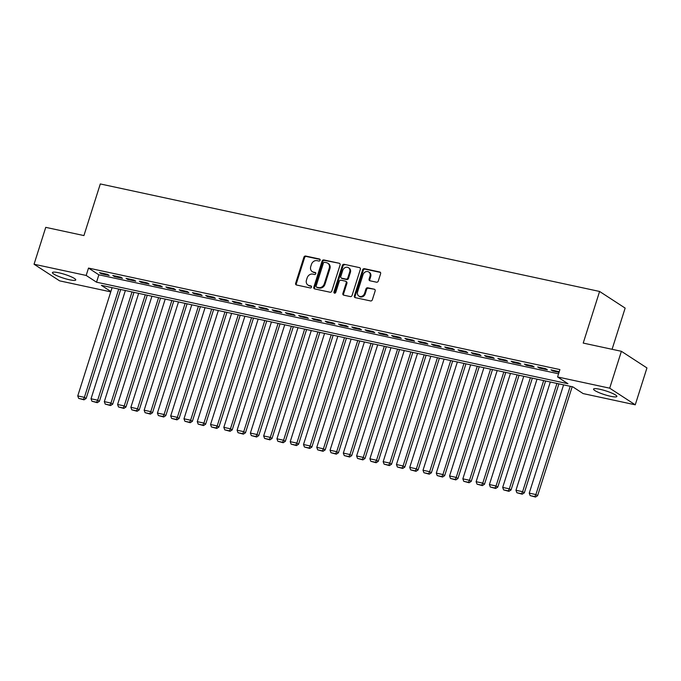 <?xml version="1.0" encoding="UTF-8"?>
<svg xmlns="http://www.w3.org/2000/svg" width="681" height="681" viewBox="0 0 681 681"><rect width="100%" height="100%" fill="white"/><g stroke="black" fill="none" stroke-linecap="round" stroke-linejoin="round"><path stroke-width="1.02" d="M320.104 260.227A1.081 0.919 -56.9 0 0 319.517 259.018L305.667 256.039A1.541 1.311 -56.9 0 0 303.905 257.205L295.639 283.262A1.541 1.311 -56.9 0 0 296.482 284.99L310.332 287.969A1.081 0.919 -56.9 0 0 310.97 285.943L309.183 285.56A4.929 4.188 -56.9 0 1 307.965 285.058A4.929 4.188 -56.9 0 1 306.476 280.027L307.165 277.857A4.929 4.188 -56.9 0 1 312.809 274.12L314.596 274.511A1.081 0.919 -56.9 0 0 315.243 272.485L313.447 272.094A4.929 4.188 -56.9 0 1 312.23 271.591A4.929 4.188 -56.9 0 1 310.749 266.56L311.438 264.39A4.929 4.188 -56.9 0 1 317.082 260.661L318.87 261.044A1.081 0.919 -56.9 0 0 320.104 260.227M610.602 396.282A12.232 1.983 17.6 0 1 598.897 392.579A12.232 1.983 17.6 0 1 593.551 389.081A12.232 1.983 17.6 0 1 599.825 389.268A12.232 1.983 17.6 0 1 611.529 392.971A12.232 1.983 17.6 0 1 616.875 396.478A12.232 1.983 17.6 0 1 610.602 396.282M69.479 279.763A12.232 1.983 17.6 0 1 57.774 276.069A12.232 1.983 17.6 0 1 52.428 272.562A12.232 1.983 17.6 0 1 58.702 272.758A12.232 1.983 17.6 0 1 70.407 276.452A12.232 1.983 17.6 0 1 75.753 279.959A12.232 1.983 17.6 0 1 69.479 279.763M376.525 282.198A1.541 1.311 -56.9 0 0 378.287 281.032L380.611 273.719A1.541 1.311 -56.9 0 0 379.768 271.991L364.386 268.68A1.541 1.311 -56.9 0 0 362.624 269.846L354.358 295.903A1.541 1.311 -56.9 0 0 355.201 297.631L370.583 300.942A1.541 1.311 -56.9 0 0 372.345 299.776L375.146 290.949A1.541 1.311 -56.9 0 0 374.303 289.221L367.714 287.799A1.541 1.311 -56.9 0 0 365.952 288.965L364.565 293.349A4.12 3.507 -56.9 0 1 358.836 296.048A4.12 3.507 -56.9 0 1 357.593 291.843L363.033 274.69A4.12 3.507 -56.9 0 1 368.77 271.991A4.12 3.507 -56.9 0 1 370.004 276.188L369.102 279.048A1.541 1.311 -56.9 0 0 369.945 280.776L376.525 282.198M110.765 291.868L59.605 280.853L34.05 264.228L45.746 227.352L83.925 235.575L100.303 183.947L599.595 291.459L583.217 343.079L621.395 351.302L609.699 388.179L635.254 404.812L583.132 393.584L572.772 386.842L101.367 285.339L110.875 291.528M34.05 264.228L86.172 275.447L96.532 282.189L567.937 383.701L557.577 376.959L609.699 388.179M557.577 376.959L559.918 369.579L88.513 268.076L86.172 275.447M340.074 264.994A1.541 1.311 -56.9 0 0 339.232 263.258L323.85 259.946A1.541 1.311 -56.9 0 0 322.087 261.121L313.822 287.178A1.541 1.311 -56.9 0 0 314.665 288.906L330.047 292.217A1.541 1.311 -56.9 0 0 331.809 291.051L340.074 264.994M344.118 264.313L359.5 267.624A1.541 1.311 -56.9 0 1 360.343 269.353L352.077 295.418A1.541 1.311 -56.9 0 1 350.315 296.584L343.726 295.162A1.541 1.311 -56.9 0 1 342.883 293.434L346.237 282.87A1.541 1.311 -56.9 0 0 345.395 281.142L341.028 280.197A1.541 1.311 -56.9 0 0 339.266 281.364L335.776 292.37A1.081 0.919 -56.9 0 1 333.945 291.979L342.356 265.479A1.541 1.311 -56.9 0 1 344.118 264.313L359.5 267.624M107.462 274.332L99.494 272.621L101.222 273.745L109.19 275.456L107.462 274.332M120.741 277.193L112.774 275.482L114.502 276.605L122.469 278.316L120.741 277.193M134.021 280.053L126.053 278.342L127.781 279.465L135.749 281.176L134.021 280.053M147.3 282.913L139.333 281.202L141.061 282.326L149.028 284.037L147.3 282.913M160.58 285.773L152.612 284.054L154.332 285.177L162.299 286.897L160.58 285.773M173.859 288.633L165.892 286.914L167.611 288.037L175.579 289.757L173.859 288.633M187.139 291.494L179.171 289.774L180.891 290.898L188.858 292.617L187.139 291.494M200.41 294.354L192.442 292.634L194.17 293.758L202.138 295.477L200.41 294.354M213.689 297.214L205.722 295.494L207.45 296.618L215.417 298.338L213.689 297.214M226.969 300.066L219.001 298.355L220.729 299.478L228.697 301.189L226.969 300.066M240.248 302.926L232.281 301.215L234.009 302.338L241.976 304.049L240.248 302.926M253.528 305.786L245.56 304.075L247.288 305.199L255.256 306.91L253.528 305.786M266.807 308.646L258.84 306.935L260.568 308.059L268.535 309.77L266.807 308.646M280.087 311.506L272.119 309.795L273.847 310.919L281.815 312.63L280.087 311.506M293.366 314.367L285.399 312.647L287.127 313.771L295.094 315.49L293.366 314.367M306.646 317.227L298.678 315.507L300.406 316.631L308.374 318.35L306.646 317.227M319.925 320.087L311.958 318.368L313.686 319.491L321.653 321.211L319.925 320.087M333.205 322.947L325.237 321.228L326.965 322.351L334.933 324.071L333.205 322.947M346.484 325.807L338.517 324.088L340.245 325.212L348.212 326.931L346.484 325.807M359.764 328.659L351.796 326.948L353.524 328.072L361.492 329.783L359.764 328.659M373.043 331.519L365.076 329.808L366.804 330.932L374.771 332.643L373.043 331.519M386.323 334.38L378.355 332.668L380.083 333.792L388.051 335.503L386.323 334.38M399.602 337.24L391.635 335.529L393.363 336.652L401.33 338.363L399.602 337.24M412.882 340.1L404.914 338.38L406.642 339.504L414.601 341.224L412.882 340.1M426.161 342.96L418.194 341.241L419.913 342.364L427.881 344.084L426.161 342.96M439.441 345.82L431.473 344.101L433.193 345.224L441.16 346.944L439.441 345.82M452.712 348.681L444.744 346.961L446.472 348.085L454.44 349.804L452.712 348.681M465.991 351.541L458.024 349.821L459.752 350.945L467.719 352.664L465.991 351.541M479.271 354.392L471.303 352.681L473.031 353.805L480.999 355.516L479.271 354.392M492.55 357.253L484.583 355.542L486.311 356.665L494.278 358.376L492.55 357.253M505.83 360.113L497.862 358.402L499.59 359.525L507.558 361.236L505.83 360.113M519.109 362.973L511.142 361.262L512.87 362.386L520.837 364.097L519.109 362.973M532.389 365.833L524.421 364.122L526.149 365.246L534.117 366.957L532.389 365.833M545.668 368.693L537.701 366.974L539.429 368.098L547.396 369.817L545.668 368.693M88.513 268.076L98.873 274.818L558.573 373.801M559.229 371.741L550.98 369.834L552.708 370.958L559.041 372.328M612.074 349.293L625.149 308.093L599.595 291.459M621.395 351.302L646.95 367.936L635.254 404.812M98.873 274.818L96.532 282.189M101.222 273.745L101.443 273.038M114.502 276.605L114.723 275.899M127.781 279.465L128.002 278.759M141.061 282.326L141.282 281.619M154.332 285.177L154.561 284.479M167.611 288.037L167.841 287.339M180.891 290.898L181.12 290.2M194.17 293.758L194.4 293.051M207.45 296.618L207.679 295.912M220.729 299.478L220.95 298.772M234.009 302.338L234.23 301.632M247.288 305.199L247.509 304.492M260.568 308.059L260.789 307.352M273.847 310.919L274.068 310.213M287.127 313.771L287.348 313.073M300.406 316.631L300.627 315.933M313.686 319.491L313.907 318.793M326.965 322.351L327.186 321.645M340.245 325.212L340.466 324.505M353.524 328.072L353.745 327.365M366.804 330.932L367.025 330.225M380.083 333.792L380.304 333.086M393.363 336.652L393.584 335.946M406.642 339.504L406.863 338.806M419.913 342.364L420.143 341.666M433.193 345.224L433.422 344.526M446.472 348.085L446.702 347.378M459.752 350.945L459.981 350.238M473.031 353.805L473.252 353.099M486.311 356.665L486.532 355.959M499.59 359.525L499.811 358.819M512.87 362.386L513.091 361.679M526.149 365.246L526.37 364.539M539.429 368.098L539.65 367.399M552.708 370.958L552.929 370.26M312.23 271.591L312.928 272.042A4.929 4.188 -56.9 0 0 314.145 272.545L313.447 272.094M315.788 272.902L314.145 272.545M307.965 285.058L308.655 285.501A4.929 4.188 -56.9 0 0 309.872 286.011L309.183 285.56M311.515 286.36L309.872 286.011M320.053 259.435L306.356 256.482A1.541 1.311 -56.9 0 0 304.594 257.648L296.329 283.713A1.541 1.311 -56.9 0 0 296.49 284.99M339.232 263.258L324.539 260.397A1.541 1.311 -56.9 0 0 322.777 261.564L314.511 287.629A1.541 1.311 -56.9 0 0 314.673 288.906M324.641 262.287A1.081 0.919 -56.9 0 0 323.407 263.104L316.146 285.977A1.081 0.919 -56.9 0 0 316.742 287.186L318.631 287.595A4.929 4.188 -56.9 0 0 324.267 283.858L329.229 268.22A4.929 4.188 -56.9 0 0 327.748 263.198A4.929 4.188 -56.9 0 0 326.531 262.696L324.641 262.287M316.469 287.076L317.167 287.527A1.081 0.919 -56.9 0 0 317.431 287.637L316.742 287.186M327.748 263.198L328.438 263.649A4.929 4.188 -56.9 0 1 329.919 268.672L324.965 284.309A4.929 4.188 -56.9 0 1 319.321 288.046L317.431 287.637M345.778 281.296L346.467 281.747A1.541 1.311 -56.9 0 1 346.927 283.313L343.573 293.886A1.541 1.311 -56.9 0 0 343.735 295.162M344.807 264.764A1.541 1.311 -56.9 0 0 343.045 265.93L334.643 292.421A1.081 0.919 -56.9 0 0 334.686 293.205M349.719 271.898A4.12 3.507 -56.9 0 0 348.476 267.701A4.12 3.507 -56.9 0 0 342.747 270.4L340.823 276.443A1.541 1.311 -56.9 0 0 341.666 278.171L346.033 279.108A1.541 1.311 -56.9 0 0 347.795 277.942L349.719 271.898L350.409 272.349A4.12 3.507 -56.9 0 0 349.166 268.144L348.476 267.701M341.292 278.018L341.981 278.461A1.541 1.311 -56.9 0 0 342.364 278.623L341.666 278.171M350.409 272.349L348.493 278.393A1.541 1.311 -56.9 0 1 346.731 279.559L342.364 278.623M368.77 271.991L369.46 272.443A4.12 3.507 -56.9 0 1 370.702 276.639L369.792 279.499A1.541 1.311 -56.9 0 0 369.953 280.785M358.836 296.048L359.525 296.499A4.12 3.507 -56.9 0 0 365.254 293.8L364.565 293.349M374.303 289.221L368.412 288.25A1.541 1.311 -56.9 0 0 366.642 289.416L365.254 293.8M380.449 272.434L365.076 269.131A1.541 1.311 -56.9 0 0 363.313 270.297L355.048 296.354A1.541 1.311 -56.9 0 0 355.21 297.64M118.741 289.076L84.393 397.346L77.753 395.916L112.101 287.646M83.312 399.381L78.664 398.385L84.001 399.832L83.312 399.381L84.393 397.346L86.121 398.47L120.69 289.502M77.753 395.916L78.664 398.385M84.001 399.832L86.121 398.47M132.02 291.936L97.672 400.207L91.033 398.777L125.381 290.506M96.591 402.241L91.944 401.245L97.281 402.692L96.591 402.241L97.672 400.207L99.4 401.33L133.97 292.362M91.033 398.777L91.944 401.245M97.281 402.692L99.4 401.33M145.3 294.796L110.952 403.067L104.312 401.637L138.66 293.366M109.871 405.101L105.223 404.105L110.56 405.553L109.871 405.101L110.952 403.067L112.68 404.191L147.249 295.214M104.312 401.637L105.223 404.105M110.56 405.553L112.68 404.191M158.579 297.657L124.231 405.919L117.592 404.497L151.94 296.226M123.15 407.962L118.503 406.966L123.84 408.413L123.15 407.962L124.231 405.919L125.959 407.042L160.529 298.074M117.592 404.497L118.503 406.966M123.84 408.413L125.959 407.042M171.859 300.517L137.511 408.779L130.871 407.349L165.219 299.087M136.43 410.822L131.782 409.817L137.119 411.273L136.43 410.822L137.511 408.779L139.239 409.902L173.808 300.934M130.871 407.349L131.782 409.817M137.119 411.273L139.239 409.902M185.138 303.377L150.79 411.639L144.151 410.209L178.499 301.947M149.701 413.682L145.053 412.677L150.399 414.133L149.701 413.682L150.79 411.639L152.518 412.763L187.088 303.794M144.151 410.209L145.053 412.677M150.399 414.133L152.518 412.763M198.418 306.237L164.07 414.499L157.43 413.069L191.778 304.807M162.98 416.542L158.332 415.538L163.678 416.993L162.98 416.542L164.07 414.499L165.798 415.623L200.367 306.654M157.43 413.069L158.332 415.538M163.678 416.993L165.798 415.623M211.689 309.097L177.349 417.359L170.71 415.929L205.058 307.667M176.26 419.402L171.612 418.398L176.949 419.854L176.26 419.402L177.349 417.359L179.077 418.483L213.647 309.514M170.71 415.929L171.612 418.398M176.949 419.854L179.077 418.483M224.968 311.958L190.629 420.22L183.989 418.789L218.329 310.527M189.539 422.263L184.891 421.258L190.229 422.705L189.539 422.263L190.629 420.22L192.357 421.343L226.926 312.375M183.989 418.789L184.891 421.258M190.229 422.705L192.357 421.343M238.248 314.809L203.908 423.08L197.269 421.65L231.608 313.379M202.819 425.123L198.171 424.118L203.508 425.565L202.819 425.123L203.908 423.08L205.636 424.203L240.197 315.235M197.269 421.65L198.171 424.118M203.508 425.565L205.636 424.203M251.527 317.669L217.188 425.94L210.548 424.51L244.888 316.239M216.098 427.974L211.451 426.978L216.788 428.426L216.098 427.974L217.188 425.94L218.916 427.064L253.477 318.095M210.548 424.51L211.451 426.978M216.788 428.426L218.916 427.064M264.807 320.53L230.467 428.8L223.828 427.37L258.167 319.1M229.378 430.835L224.73 429.839L230.067 431.286L229.378 430.835L230.467 428.8L232.195 429.924L266.756 320.955M223.828 427.37L224.73 429.839M230.067 431.286L232.195 429.924M278.086 323.39L243.747 431.66L237.107 430.23L271.447 321.96M242.657 433.695L238.01 432.699L243.347 434.146L242.657 433.695L243.747 431.66L245.475 432.784L280.036 323.807M237.107 430.23L238.01 432.699M243.347 434.146L245.475 432.784M291.366 326.25L257.026 434.512L250.387 433.082L284.726 324.82M255.937 436.555L251.289 435.559L256.626 437.006L255.937 436.555L257.026 434.512L258.746 435.636L293.315 326.667M250.387 433.082L251.289 435.559M256.626 437.006L258.746 435.636M304.645 329.11L270.306 437.372L263.666 435.942L298.006 327.68M269.216 439.415L264.568 438.411L269.906 439.866L269.216 439.415L270.306 437.372L272.025 438.496L306.595 329.527M263.666 435.942L264.568 438.411M269.906 439.866L272.025 438.496M317.925 331.97L283.585 440.232L276.946 438.802L311.285 330.54M282.496 442.275L277.848 441.271L283.185 442.727L282.496 442.275L283.585 440.232L285.305 441.356L319.874 332.388M276.946 438.802L277.848 441.271M283.185 442.727L285.305 441.356M331.204 334.831L296.856 443.093L290.225 441.663L324.565 333.401M295.775 445.136L291.127 444.131L296.465 445.587L295.775 445.136L296.856 443.093L298.584 444.216L333.154 335.248M290.225 441.663L291.127 444.131M296.465 445.587L298.584 444.216M344.484 337.691L310.136 445.953L303.496 444.523L337.844 336.261M309.055 447.996L304.407 446.991L309.744 448.438L309.055 447.996L310.136 445.953L311.864 447.077L346.433 338.108M303.496 444.523L304.407 446.991M309.744 448.438L311.864 447.077M357.763 340.543L323.415 448.813L316.776 447.383L351.124 339.121M322.334 450.856L317.686 449.852L323.024 451.299L322.334 450.856L323.415 448.813L325.143 449.937L359.713 340.968M316.776 447.383L317.686 449.852M323.024 451.299L325.143 449.937M371.043 343.403L336.695 451.673L330.055 450.243L364.403 341.973M335.614 453.708L330.966 452.712L336.303 454.159L335.614 453.708L336.695 451.673L338.423 452.797L372.992 343.828M330.055 450.243L330.966 452.712M336.303 454.159L338.423 452.797M384.322 346.263L349.974 454.533L343.335 453.103L377.683 344.833M348.893 456.568L344.245 455.572L349.583 457.019L348.893 456.568L349.974 454.533L351.702 455.657L386.272 346.689M343.335 453.103L344.245 455.572M349.583 457.019L351.702 455.657M397.602 349.123L363.254 457.394L356.614 455.964L390.962 347.693M362.173 459.428L357.525 458.432L362.862 459.879L362.173 459.428L363.254 457.394L364.982 458.517L399.551 349.54M356.614 455.964L357.525 458.432M362.862 459.879L364.982 458.517M410.881 351.983L376.533 460.245L369.894 458.824L404.242 350.553M375.452 462.288L370.805 461.292L376.142 462.74L375.452 462.288L376.533 460.245L378.261 461.369L412.831 352.4M369.894 458.824L370.805 461.292M376.142 462.74L378.261 461.369M424.161 354.844L389.813 463.106L383.173 461.675L417.521 353.413M388.732 465.149L384.084 464.144L389.421 465.6L388.732 465.149L389.813 463.106L391.541 464.229L426.11 355.261M383.173 461.675L384.084 464.144M389.421 465.6L391.541 464.229M437.44 357.704L403.092 465.966L396.453 464.536L430.801 356.274M402.003 468.009L397.355 467.004L402.701 468.46L402.003 468.009L403.092 465.966L404.82 467.089L439.39 358.121M396.453 464.536L397.355 467.004M402.701 468.46L404.82 467.089M450.72 360.564L416.372 468.826L409.732 467.396L444.08 359.134M415.282 470.869L410.634 469.864L415.98 471.32L415.282 470.869L416.372 468.826L418.1 469.95L452.669 360.981M409.732 467.396L410.634 469.864M415.98 471.32L418.1 469.95M463.991 363.424L429.651 471.686L423.012 470.256L457.36 361.994M428.562 473.729L423.914 472.725L429.26 474.18L428.562 473.729L429.651 471.686L431.379 472.81L465.949 363.841M423.012 470.256L423.914 472.725M429.26 474.18L431.379 472.81M477.27 366.284L442.931 474.546L436.291 473.116L470.631 364.854M441.841 476.589L437.193 475.585L442.531 477.032L441.841 476.589L442.931 474.546L444.659 475.67L479.228 366.701M436.291 473.116L437.193 475.585M442.531 477.032L444.659 475.67M490.55 369.136L456.21 477.407L449.571 475.976L483.91 367.706M455.121 479.45L450.473 478.445L455.81 479.892L455.121 479.45L456.21 477.407L457.938 478.53L492.499 369.562M449.571 475.976L450.473 478.445M455.81 479.892L457.938 478.53M503.829 371.996L469.49 480.267L462.85 478.837L497.19 370.566M468.4 482.301L463.752 481.305L469.09 482.752L468.4 482.301L469.49 480.267L471.218 481.39L505.779 372.422M462.85 478.837L463.752 481.305M469.09 482.752L471.218 481.39M517.109 374.856L482.769 483.127L476.13 481.697L510.469 373.426M481.68 485.161L477.032 484.165L482.369 485.613L481.68 485.161L482.769 483.127L484.497 484.251L519.058 375.282M476.13 481.697L477.032 484.165M482.369 485.613L484.497 484.251M530.388 377.717L496.049 485.987L489.409 484.557L523.749 376.287M494.959 488.022L490.311 487.026L495.649 488.473L494.959 488.022L496.049 485.987L497.777 487.111L532.338 378.134M489.409 484.557L490.311 487.026M495.649 488.473L497.777 487.111M543.668 380.577L509.328 488.839L502.689 487.417L537.028 379.147M508.239 490.882L503.591 489.886L508.928 491.333L508.239 490.882L509.328 488.839L511.048 489.962L545.617 380.994M502.689 487.417L503.591 489.886M508.928 491.333L511.048 489.962M556.947 383.437L522.608 491.699L515.968 490.269L550.308 382.007M521.518 493.742L516.87 492.738L522.208 494.193L521.518 493.742L522.608 491.699L524.327 492.823L558.897 383.854M515.968 490.269L516.87 492.738M522.208 494.193L524.327 492.823M570.227 386.297L535.887 494.559L529.248 493.129L563.587 384.867M534.798 496.602L530.15 495.598L535.487 497.053L534.798 496.602L535.887 494.559L537.607 495.683L572.176 386.714M529.248 493.129L530.15 495.598M535.487 497.053L537.607 495.683M319.993 259.325L319.517 259.018M311.447 286.258L310.97 285.943M315.72 272.792L315.243 272.485M296.329 283.713L295.639 283.262M304.594 257.648L303.905 257.205M306.356 256.482L305.667 256.039M314.511 287.629L313.822 287.178M322.777 261.564L322.087 261.121M324.539 260.397L323.85 259.946M319.321 288.046L318.631 287.595M324.965 284.309L324.267 283.858M329.919 268.672L329.229 268.22M343.573 293.886L342.883 293.434M346.927 283.313L346.237 282.87M334.643 292.421L333.945 291.979M343.045 265.93L342.356 265.479M346.731 279.559L346.033 279.108M348.493 278.393L347.795 277.942M369.792 279.499L369.102 279.048M370.702 276.639L370.004 276.188M366.642 289.416L365.952 288.965M368.412 288.25L367.714 287.799M355.048 296.354L354.358 295.903M363.313 270.297L362.624 269.846M365.076 269.131L364.386 268.68M380.441 272.434L379.768 271.991"/></g></svg>
